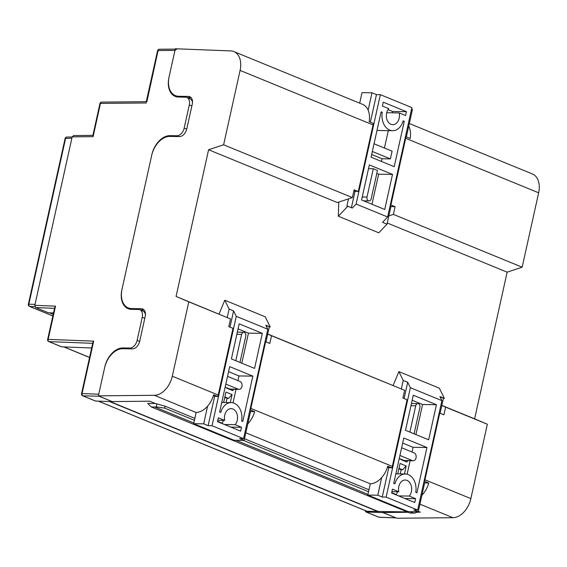 <?xml version="1.0" encoding="UTF-8"?>
<svg xmlns="http://www.w3.org/2000/svg" width="567" height="567" viewBox="0 0 567 567"><rect width="100%" height="100%" fill="white"/><g stroke="black" fill="none" stroke-linecap="round" stroke-linejoin="round"><path stroke-width="0.85" d="M128.107 307.838A20.128 13.339 -67.7 0 0 129.708 309.15M93.484 135.421L93.094 136.626L72.165 136.867L34.828 305.308L55.516 306.152L48.152 339.371L93.675 341.15L82.052 393.576L98.75 394.193L104.767 367.04A20.128 13.339 112.3 0 1 122.919 347.94L129.85 348.039A8.051 5.337 -67.7 0 0 137.108 340.406L142.246 317.244A8.051 5.337 -67.7 0 0 139.751 309.71L142.82 310.964A8.051 5.337 112.3 0 1 145.435 314.671M175.104 95.49A20.128 13.339 -67.7 0 0 176.769 96.872M139.751 309.71A8.051 5.337 -67.7 0 0 138.412 309.44L131.473 309.341A20.128 13.339 112.3 0 1 128.114 308.668A20.128 13.339 112.3 0 1 121.884 289.836L151.828 154.763A20.128 13.339 112.3 0 1 169.98 135.662L176.911 135.761A8.051 5.337 -67.7 0 0 184.169 128.128L189.307 104.966A8.051 5.337 -67.7 0 0 186.812 97.432L189.881 98.686A8.051 5.337 112.3 0 1 192.504 102.421M99.253 396.205L82.902 395.823L95.596 401.032A1.814 1.198 112.3 0 1 95.313 400.968L82.619 395.766A1.814 1.198 112.3 0 0 82.902 395.823A1.814 1.318 -87.9 0 1 82.052 393.576L81.535 393.696L92.903 342.418L93.675 341.15M196.161 412.528L154.401 395.305L98.382 395.844L112.316 401.649L99.622 396.446M72.165 136.867L73.809 135.648M53.213 314.338L49.485 312.807M53.518 312.977L48.393 312.764L35.693 307.562L34.828 305.308M112.316 401.649L95.596 401.032M91.67 347.996L61.697 346.827A1.814 1.198 112.3 0 1 61.413 346.763L48.719 341.561A1.814 1.198 -67.7 0 0 48.996 341.625L61.697 346.827M176.606 49.187L174.962 50.406L158.101 50.534L146.86 101.755M186.812 97.432A8.051 5.337 -67.7 0 0 185.473 97.163L178.534 97.063A20.128 13.339 112.3 0 1 175.175 96.39A20.128 13.339 112.3 0 1 168.945 77.559L174.962 50.406M407.248 511.895L367.083 511.278A1.999 1.325 112.3 0 1 366.771 511.207L98.275 401.131M378.161 511.689L109.516 401.542M378.21 511.469L110.14 401.571M420.147 512.079L417 512.036M155.358 403.52L147.732 403.413L151.29 406.957L410.224 513.114L415.164 513.015L416.951 512.263L416.78 511.781M156.889 403.91L165.117 406.192L164.692 408.127L156.23 406.858L156.889 403.91L155.542 403.598M165.117 406.192L194.864 418.389M244.505 438.738L368.975 489.768M151.29 406.957L154.812 407.007L193.836 423.01M236.021 440.304L367.948 494.389M410.132 511.689L413.74 513.163M164.692 408.127L194.431 420.324M243.434 440.41L368.543 491.702M154.812 407.007L156.23 406.858M408.197 512.284L382.98 512.525L383.2 511.547L382.966 512.611L396.057 517.891M365.346 510.626A1.814 1.198 -67.7 0 0 365.963 511.93A1.814 1.198 -67.7 0 0 366.247 511.994L378.94 517.196L395.66 517.813M382.966 512.611L366.247 511.994M55.516 306.152L54.744 307.427L47.635 339.491A1.814 1.814 0 0 0 48.719 341.561M247.807 423.861A20.128 13.339 -67.7 0 0 254.654 411.635L250.472 409.92A20.128 13.339 -67.7 0 0 250.848 408.403L265.625 341.745L269.814 343.46L271.522 335.742L404.618 390.309L402.903 398.027L407.092 399.742L392.314 466.4A20.128 13.339 112.3 0 1 391.932 467.917L387.75 466.202A20.128 13.339 112.3 0 1 370.223 483.786L245.823 432.784M267.695 334.126L271.522 335.742M404.618 390.309L267.723 334.027M421.912 495.239A20.128 13.339 -67.7 0 0 428.765 483.013L424.584 481.298A20.128 13.339 -67.7 0 0 424.959 479.788L439.737 413.13L443.918 414.846L445.634 407.127L487.344 424.229L470.858 498.606A20.128 13.339 112.3 0 1 452.955 517.706L396.935 518.245L382.98 512.525M441.806 405.504L445.634 407.127M388.842 215.907L393.392 214.397L522.157 267.192L507.146 272.16L474.622 418.85L487.344 424.229M474.622 418.85L441.828 405.405M98.382 395.844L104.59 367.834A20.128 13.339 112.3 0 1 122.741 348.733L132.451 348.875A8.051 5.337 -67.7 0 0 139.709 341.235L145.187 316.528A8.051 5.337 -67.7 0 0 142.693 308.994A8.051 5.337 -67.7 0 0 141.353 308.724L131.643 308.583A20.128 13.339 112.3 0 1 128.284 307.909A20.128 13.339 112.3 0 1 122.054 289.085L151.658 155.514A20.128 13.339 112.3 0 1 169.809 136.42L179.519 136.555A8.051 5.337 -67.7 0 0 186.777 128.922L192.256 104.215A8.051 5.337 -67.7 0 0 189.761 96.681A8.051 5.337 -67.7 0 0 188.421 96.411L178.711 96.27A20.128 13.339 112.3 0 1 175.352 95.596A20.128 13.339 112.3 0 1 169.122 76.765L175.331 48.755L230.748 50.917A20.128 13.339 -67.7 0 1 233.866 51.583A20.128 13.339 -67.7 0 1 240.096 70.414L223.611 144.791L352.376 197.585L337.358 202.554L208.592 149.759L176.075 296.449L188.797 301.828L172.304 376.204L218.203 395.022L232.98 328.364L228.799 326.649L230.507 318.93L188.797 301.828M405.412 136.782L405.993 136.789A20.128 13.339 112.3 0 1 405.696 138.305L390.918 204.963L395.107 206.679L393.392 214.397M409.324 123.521L532.42 173.984A20.128 13.339 112.3 0 1 538.65 192.815L522.157 267.192M233.866 51.583L362.632 104.378A20.128 13.339 -67.7 0 1 369.16 121.685L373.348 123.408A20.128 13.339 -67.7 0 1 373.051 124.917L358.273 191.575L354.091 189.86L352.376 197.585M507.146 272.16L387.268 223.015M223.611 144.791L208.592 149.759M408.75 126.122A20.128 13.339 112.3 0 1 410.175 138.504L405.993 136.789M131.813 309.341A20.128 13.339 112.3 0 1 131.353 309.171L128.284 307.909M144.061 309.979L140.276 309.922M154.401 395.305A20.128 13.339 -67.7 0 0 172.304 376.204M222.193 423.202L217.565 421.302M112.33 401.564L149.702 401.202L156.003 403.789M418.347 511.342L420.353 512.164L416.965 512.199M396.305 494.58L391.677 492.68M226.892 387.821L226.807 388.211L232.945 390.727L233.264 389.288M230.308 402.598L232.087 394.582L225.95 392.066L223.632 402.499M400.997 459.199L400.912 459.589L407.049 462.105L407.368 460.666M404.42 473.977L406.192 465.968L400.054 463.452L397.743 473.884M230.507 318.93L176.075 296.449M191.129 97.666L187.245 97.609M178.995 97.07A20.128 13.339 112.3 0 1 178.421 96.858L175.352 95.596M218.203 395.022A20.128 13.339 112.3 0 1 217.827 396.539L213.639 394.816A20.128 13.339 112.3 0 1 196.111 412.407M390.302 204.949L390.918 204.963M390.082 205.934L391.776 206.629L395.107 206.679M353.822 191.065L358.273 191.575M423.811 482.283L425.477 482.971L428.765 483.013M424.031 481.291L424.584 481.298M439.737 413.13L439.142 413.123M387.403 467.357L391.932 467.917M249.7 410.905L251.372 411.585L254.654 411.635M249.919 409.913L250.472 409.92M265.625 341.745L265.037 341.738M213.291 395.979L217.827 396.539M400.259 473.92L401.181 469.767L402.563 469.788L398.977 468.314M401.181 469.767L398.863 468.817M406.192 465.968L402.563 469.788M226.148 402.542L227.069 398.381L228.458 398.403L224.872 396.935M227.069 398.381L224.759 397.439M232.087 394.582L228.458 398.403M403.002 121.31L404.271 121.331L403.13 120.863A15.096 10.943 -89.2 0 1 392.69 130.715A15.096 10.943 -89.2 0 1 389.699 130.091A15.096 10.943 -89.2 0 1 382.25 112.301L381.01 112.28M386.694 112.748L399.196 112.932A9.058 6.563 -89.2 0 1 392.775 124.676A9.058 6.563 -89.2 0 1 390.982 124.301A9.058 6.563 -89.2 0 1 386.46 117.44A9.058 6.563 -89.2 0 1 388.756 108.651L382.399 106.043L383.249 102.18L406.411 111.678L392.541 111.479L388.026 109.622M362.242 196.969L367.005 197.04A3.019 2.19 90.8 0 0 368.458 200.796A3.019 2.19 90.8 0 0 369.053 200.916A3.019 2.19 90.8 0 0 371.194 198.755L377.473 170.44L373.284 168.718L368.515 168.654M338.74 202.426L338.293 202.242M359.684 103.166L362.015 92.648L372.002 92.79L368.146 110.189M381.463 161.46L382.059 158.767L371.654 154.5M384.44 148.03L388.289 130.651M392.69 130.715L378.82 130.509A15.096 10.943 -89.2 0 1 377.027 130.282M392.244 112.826L392.541 111.479M371.973 204.255L378.636 174.204L376.8 173.452M411.571 109.013L412.464 109.374L406.348 136.938M390.975 206.303L387.013 224.163L378.799 232.817L338.336 216.225L338.747 202.093M387.013 224.163L382.548 222.335L387.63 216.984L411.883 107.602L380.351 94.675L376.467 94.618L372.002 92.79M387.63 216.984L356.104 204.063L352.291 208.068L347.826 206.239L338.336 216.225M347.826 206.239L346.855 206.225L348.485 198.868M404.271 121.331L394.214 166.684L371.059 157.194L381.116 111.834L382.25 112.301M382.059 158.767L390.379 158.888L392.095 151.162L374.511 143.954A4.026 2.92 90.8 0 0 374.022 143.82M372.335 151.424A4.026 2.92 90.8 0 0 372.803 151.68L372.278 151.672M390.379 158.888L372.803 151.68M399.196 112.932L405.554 115.54L406.411 111.678M378.636 174.204L392.506 174.409L369.344 164.912L361.569 199.988L384.731 209.478L392.506 174.409M367.005 197.04L373.284 168.718M380.351 94.675L356.104 204.063M351.398 207.699L354.985 191.533M370.357 122.181L376.467 94.618M408.311 474.614A15.096 10.943 -89.2 0 1 415.76 492.404L416.901 492.872L426.951 447.512L403.796 438.022L393.739 483.382L394.88 483.842A15.096 10.943 -89.2 0 1 405.327 473.991A15.096 10.943 -89.2 0 1 408.311 474.614M391.896 491.674L398.814 491.773A9.058 6.563 -89.2 0 1 405.235 480.029A9.058 6.563 -89.2 0 1 407.028 480.405A9.058 6.563 -89.2 0 1 411.55 487.266A9.058 6.563 -89.2 0 1 409.254 496.054L398.608 495.898M414.073 433.812L419.906 407.503A3.019 2.19 90.8 0 0 418.46 403.754A3.019 2.19 90.8 0 0 417.858 403.626A3.019 2.19 90.8 0 0 415.724 405.788L410.955 405.724M401.344 388.927L403.229 380.429L407.694 382.257L410.38 387.722L386.134 497.103L417.659 510.031L413.775 509.974L418.24 511.803L408.254 511.661L367.799 495.069L370.301 483.786M407.12 474.225L410.111 460.709M412.039 452.019L413.081 447.313L402.683 443.047M399.926 455.471L412.4 460.588L404.08 460.468L399.26 458.49M396.12 494.885A9.058 6.563 90.8 0 0 397.446 491.759M415.909 434.563L422.571 404.519L412.166 400.252M367.799 495.069L377.785 495.218L381.697 477.556M403.229 380.429L398.892 371.598L393.129 385.454M386.134 497.103L382.25 497.046L377.785 495.218M410.38 387.722L441.913 400.642L439.9 396.553L444.365 398.381L439.347 388.182L398.892 371.598M444.365 398.381L440.134 397.035M418.24 511.803L424.704 482.652M440.084 413.272L443.387 398.374M413.081 447.313L426.951 447.512M412.4 460.588A4.026 2.92 90.8 0 0 413.201 460.751A4.026 2.92 90.8 0 0 416.143 457.328A4.026 2.92 90.8 0 0 414.116 452.87L401.634 447.753M404.966 498.506L415.611 498.662L409.254 496.054M415.611 498.662L414.761 502.525L391.599 493.028L392.456 489.165L398.814 491.773M436.441 404.718L413.279 395.227L405.504 430.296L428.666 439.794L436.441 404.718L422.571 404.519M409.891 432.097L415.724 405.788M382.25 497.046L388.714 467.867M404.094 398.516L407.694 382.257M417.659 510.031L441.913 400.642M234.206 403.236A15.096 10.943 -89.2 0 1 241.648 421.026L242.789 421.494L252.847 376.134L229.685 366.636L219.627 411.996L220.769 412.464A15.096 10.943 -89.2 0 1 231.216 402.613A15.096 10.943 -89.2 0 1 234.206 403.236M217.792 420.296L224.709 420.395A9.058 6.563 -89.2 0 1 231.13 408.651A9.058 6.563 -89.2 0 1 232.924 409.027A9.058 6.563 -89.2 0 1 237.438 415.887A9.058 6.563 -89.2 0 1 235.149 424.676L224.497 424.52M239.969 362.433L245.802 336.125A3.019 2.19 90.8 0 0 244.349 332.368A3.019 2.19 90.8 0 0 243.753 332.248A3.019 2.19 90.8 0 0 241.613 334.41L236.85 334.339M227.239 317.548L229.125 309.043L233.59 310.879L236.269 316.336L212.023 425.725L243.555 438.645L239.671 438.589L244.129 440.424L234.15 440.276L193.687 423.691L196.189 412.4M233.009 402.846L236.007 389.323M237.934 380.634L238.976 375.935L228.572 371.668M225.815 384.093L238.296 389.203L229.975 389.082L225.149 387.105M222.009 423.499A9.058 6.563 90.8 0 0 223.334 420.374M241.804 363.185L248.466 333.134L238.062 328.874M193.687 423.691L203.673 423.832L207.593 406.17M229.125 309.043L224.78 300.212L219.025 314.075M212.023 425.725L208.139 425.668L203.673 423.832M236.269 316.336L267.801 329.264L265.788 325.175L270.253 327.003L265.236 316.804L224.78 300.212M270.253 327.003L266.029 325.656M244.129 440.424L250.593 411.266M265.98 341.887L269.282 326.989M238.976 375.935L252.847 376.134M238.296 389.203A4.026 2.92 90.8 0 0 239.09 389.373A4.026 2.92 90.8 0 0 242.031 385.943A4.026 2.92 90.8 0 0 240.004 381.485L227.53 376.368M230.854 427.128L241.507 427.284L235.149 424.676M241.507 427.284L240.649 431.14L217.494 421.65L218.345 417.787L224.709 420.395M262.33 333.339L239.175 323.842L231.4 358.918L254.555 368.415L262.33 333.339L248.466 333.134M235.78 360.718L241.613 334.41M208.139 425.668L214.609 396.489M229.982 327.131L233.59 310.879M243.555 438.645L267.801 329.264M92.705 343.326L48.996 341.625A1.814 1.318 92.2 0 1 48.152 339.371L47.635 339.491M54.545 308.335L35.693 307.562M191.859 106.008L189.307 104.966M184.169 128.128L186.72 129.17M178.825 136.548L176.911 135.761M169.98 135.662L171.886 136.449M144.798 318.285L142.246 317.244M137.108 340.406L139.659 341.447M131.856 348.861L129.85 348.039M122.919 347.94L124.924 348.762M146.477 102.967L100.458 103.414L93.094 136.626M89.579 357.408L63.993 346.919M367.083 511.278L98.438 401.138M34.892 306.605L29.711 306.435L52.859 315.925M71.86 138.242L65.609 138.348L28.839 304.181L35.026 304.387M378.94 517.196A1.814 1.198 112.3 0 1 378.657 517.139A1.814 1.814 0 0 0 379.28 517.274A1.814 1.318 92.1 0 1 378.94 517.196M66.856 137.051A1.814 1.814 0 0 0 65.113 138.468L65.609 138.348A1.814 1.325 -91 0 1 66.856 137.051L72.144 136.959M28.35 304.309A1.814 1.814 0 0 0 29.434 306.371A1.814 1.198 112.3 0 0 29.711 306.435A1.814 1.34 -88.1 0 1 28.839 304.181L28.35 304.309L65.113 138.468M159.341 49.237A1.814 1.814 0 0 0 157.583 50.661L158.101 50.534A1.814 1.304 -90.4 0 1 159.341 49.237L175.253 49.116M101.699 102.117A1.814 1.814 0 0 0 99.948 103.534L100.458 103.414A1.814 1.304 -90.6 0 1 101.699 102.117L146.272 101.684M250.848 408.403L392.314 466.4M424.959 479.788L470.858 498.606M452.955 517.706L419.934 504.169M538.65 192.815L405.696 138.305M373.051 124.917L240.096 70.414M180.717 97.092L178.711 96.27M190.909 97.432L188.421 96.411M133.55 309.369L131.643 308.583M143.841 309.745L141.353 308.724M89.565 357.472L63.809 346.912M417.057 511.788L416.951 512.263M365.963 511.93L378.657 517.139M396 517.891L379.28 517.274M52.851 315.975L29.434 306.371M146.215 101.932L157.583 50.661M73.426 135.57L92.896 135.35M92.839 135.598L99.948 103.534M81.535 393.696A1.814 1.814 0 0 0 82.619 395.766M369.053 200.916L363.645 200.838M417.858 403.626L411.436 403.534M395.851 473.856L405.327 473.991M413.201 460.751L403.406 460.61M243.753 332.248L237.332 332.156M221.74 402.471L231.216 402.613M239.09 389.373L229.295 389.231"/></g></svg>
